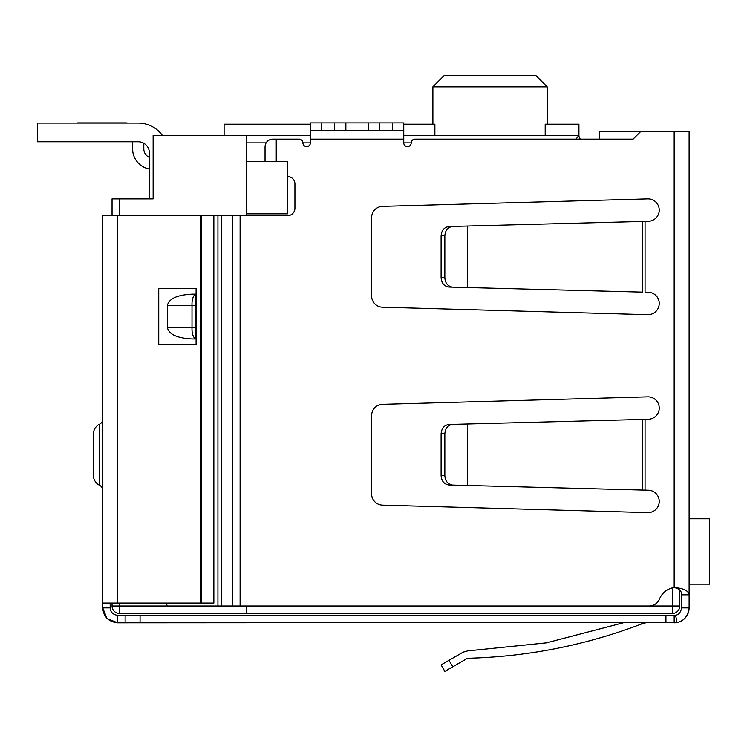 <?xml version="1.0" encoding="UTF-8"?>
<svg xmlns="http://www.w3.org/2000/svg" width="747" height="747" viewBox="0 0 747 747"><rect width="100%" height="100%" fill="white"/><g stroke="black" fill="none" stroke-linecap="round" stroke-linejoin="round"><path stroke-width="1.12" d="M246.51 606.004L246.51 613.474L672.3 613.474L672.3 606.004L246.51 606.004M246.51 215.696L246.51 213.829L287.595 213.829L287.595 161.539L246.51 161.539L246.51 213.829M246.51 161.539L246.51 142.864L266.044 142.864M310.378 135.394L246.51 135.394L246.51 142.864M112.05 603.062L112.05 606.004A7.47 7.47 0 0 0 119.52 613.474A7.47 7.47 0 0 1 112.05 606.004L119.52 606.004L119.52 613.474L246.51 613.474M672.3 587.889L672.3 606.004L679.77 606.004A7.47 7.47 0 0 1 672.3 613.474A7.47 7.47 0 0 0 679.77 606.004L679.77 590.102M246.51 135.394L153.135 135.394L153.135 198.889L112.05 198.889L112.05 215.696M221.663 606.004L217.928 606.004L217.928 215.696L221.663 215.696L221.663 606.004L649.124 606.004A11.205 11.205 0 0 0 659.517 599.001A18.675 18.675 0 0 1 674.168 587.515C683.608 588.3 688.585 590.728 689.107 594.799L689.107 131.659L599.467 131.659L599.467 139.129L580.354 139.129A5.603 5.603 0 0 1 578.925 135.394L575.974 139.129M545.189 135.394L545.189 124.189L578.925 124.189L578.925 135.394L403.753 135.394M123.255 198.889L149.4 198.889L149.4 152.948A11.205 11.205 0 0 0 138.195 141.743L37.35 141.743L37.35 123.068L138.195 123.068A29.88 29.88 0 0 1 162.379 135.394M224.1 135.394L224.1 124.189L310.378 124.189M403.753 124.189L434.875 124.189L434.875 135.394M547.178 124.189L547.178 86.839L432.887 86.839L444.091 75.634L432.887 86.839L432.887 124.189M547.178 86.839L535.972 75.634L547.178 86.839M535.972 75.634L444.091 75.634M77.688 123.068L70.965 123.068M125.123 122.881L77.688 122.881L125.123 122.881A18.675 18.675 0 0 1 127.756 123.068L138.195 123.068L127.756 123.068M143.797 143.247L143.797 148.84A9.338 9.338 0 0 0 149.4 157.402M149.4 169.037A20.543 20.543 0 0 1 132.593 148.84L132.593 141.743M37.35 123.068L138.195 123.068M689.107 584.154L709.65 584.154L709.65 518.792L689.107 518.792M221.663 215.696L287.455 215.696A7.47 7.47 0 0 0 294.925 208.226L294.925 183.949A7.47 7.47 0 0 0 287.595 176.479M640.553 131.659L633.082 139.129L414.958 139.129A3.735 3.735 0 0 0 411.223 142.864A3.735 3.735 0 0 1 407.488 146.599A3.735 3.735 0 0 1 403.753 142.864L403.753 139.129L310.378 139.129L310.378 142.864A3.735 3.735 0 0 1 306.643 146.599A3.735 3.735 0 0 1 302.908 142.864A3.735 3.735 0 0 0 299.173 139.129L276.25 139.129L276.25 161.539M371.632 217.564A11.205 11.205 0 0 1 382.52 206.359L647.705 198.889A11.205 11.205 0 0 1 659.227 209.786A11.205 11.205 0 0 1 648.312 221.299L467.482 226.033L467.482 287.53L642.504 292.114L642.504 221.485L645.053 221.383L645.053 292.18L648.312 292.264A11.205 11.205 0 0 1 659.227 303.777A11.205 11.205 0 0 1 647.705 314.674L382.52 307.204A11.205 11.205 0 0 1 371.632 295.999L371.632 217.564M371.632 493.954L371.632 415.519A11.205 11.205 0 0 1 382.52 404.314L647.705 396.844A11.205 11.205 0 0 1 659.227 407.741A11.205 11.205 0 0 1 648.312 419.254L641.141 419.44L645.053 419.338L645.053 490.135L648.312 490.219A11.205 11.205 0 0 1 659.227 501.732A11.205 11.205 0 0 1 647.705 512.629L382.52 505.159A11.205 11.205 0 0 1 371.632 493.954M641.328 292.077L642.504 292.114M310.378 130.351L321.583 130.351L321.583 122.881L310.378 122.881L310.378 139.129M403.753 130.351L379.476 130.351L379.476 122.881L403.753 122.881L403.753 139.129M164.994 603.062L167.935 606.004L217.928 606.004M217.928 215.696L167.935 215.696M265.045 161.539L265.045 146.599C265.521 142.098 268.014 139.605 272.515 139.129L276.25 139.129M641.328 490.032L645.053 490.135L642.504 490.069L642.504 419.44L467.482 423.988L467.482 485.485L642.504 490.069M689.107 589.196L689.107 607.871C687.94 616.266 683.907 621.159 677.025 622.531L117.652 622.811L107.335 618.675M642.504 221.485L641.141 221.485L642.504 221.485M379.476 130.351L321.583 130.351M674.168 131.659L674.168 587.515C679.228 588.655 681.712 591.073 681.637 594.799L689.107 594.799M676.502 622.624A14.94 14.94 0 0 0 689.107 607.871L681.637 607.871L681.637 594.799M676.222 622.671A14.94 14.94 0 0 1 674.168 622.811L674.168 615.341L665.932 615.341L665.932 622.811M681.637 607.871C680.648 612.447 678.64 614.893 675.596 615.201A7.47 7.47 0 0 1 674.168 615.341L675.596 615.201L677.025 622.531M467.482 226.033L449.003 226.518C444.222 227.2 441.589 230.309 441.103 235.847L441.103 277.716C441.589 283.253 444.222 286.362 449.003 287.044L467.482 287.53M452.738 226.416C447.957 227.107 445.324 230.216 444.838 235.753L444.838 277.809C445.324 283.346 447.957 286.456 452.738 287.147M321.583 122.881L334.656 122.881L334.656 130.351M345.861 130.351L345.861 122.881L334.656 122.881M345.861 122.881L368.271 122.881L368.271 130.351M379.476 122.881L368.271 122.881M467.482 423.988L449.003 424.473C444.222 425.155 441.589 428.264 441.103 433.802L441.103 475.671C441.589 481.208 444.222 484.317 449.003 484.999L467.482 485.485M452.738 424.371C447.957 425.062 445.324 428.171 444.838 433.708L444.838 475.764C445.324 481.301 447.957 484.411 452.738 485.102M195.34 338.951L192.483 338.951C177.375 338.242 169.027 334.507 167.431 327.746L167.431 305.336C169.027 298.576 177.375 294.841 192.483 294.131L195.34 294.131L195.34 338.951C192.922 336.776 191.811 333.041 191.998 327.746L167.431 327.746M167.431 305.336L191.998 305.336C191.811 300.042 192.922 296.307 195.34 294.131M195.34 305.336L191.998 305.336L191.998 327.746L195.34 327.746M106.886 618.236L102.712 607.871L102.712 215.696L213.847 215.696L213.847 603.062L117.652 603.062L117.652 215.696M117.652 615.341L117.652 622.811C108.52 621.803 103.544 616.826 102.712 607.871L110.182 607.871C110.5 612.204 112.984 614.697 117.652 615.341L125.123 615.341L125.123 622.811M140.062 622.811L140.062 615.341L125.123 615.341M140.062 615.341L665.932 615.341M642.009 623.81C585.797 645.268 527.625 656.762 467.482 658.294C527.625 656.762 585.797 645.268 642.009 623.81L641.43 622.811L642.009 623.81L645.744 622.811M633.082 139.129L599.467 139.129M110.182 603.062L110.182 607.871M467.482 658.294L444.838 671.366L441.103 664.895L463.168 652.159L467.603 650.917L546.44 642.868L623.203 622.811L546.44 642.868L467.603 650.917M158.737 344.554L196.088 344.554L196.088 288.529L158.737 288.529L158.737 344.554M99.603 485.317L99.603 424.156A11.205 11.205 0 0 0 93.375 434.194L93.375 475.279A11.205 11.205 0 0 0 99.603 485.317A5.603 5.603 0 0 1 102.712 490.331M99.603 424.156A5.603 5.603 0 0 0 102.712 419.142M102.712 603.062L117.652 603.062M213.362 215.696L213.362 603.062M302.908 142.864L310.378 142.864M403.753 142.864L411.223 142.864M119.52 603.062L119.52 606.004L167.935 606.004M119.52 198.889L119.52 215.696M240.104 215.696L240.104 606.004M232.634 215.696L232.634 606.004M392.548 122.881L392.548 130.351M444.838 277.809L441.103 277.716M444.838 235.753L441.103 235.847M444.838 475.764L441.103 475.671M444.838 433.708L441.103 433.802M452.738 666.8L449.003 660.339M200.71 215.696L200.71 603.062M201.681 215.696L201.681 603.062"/></g></svg>
